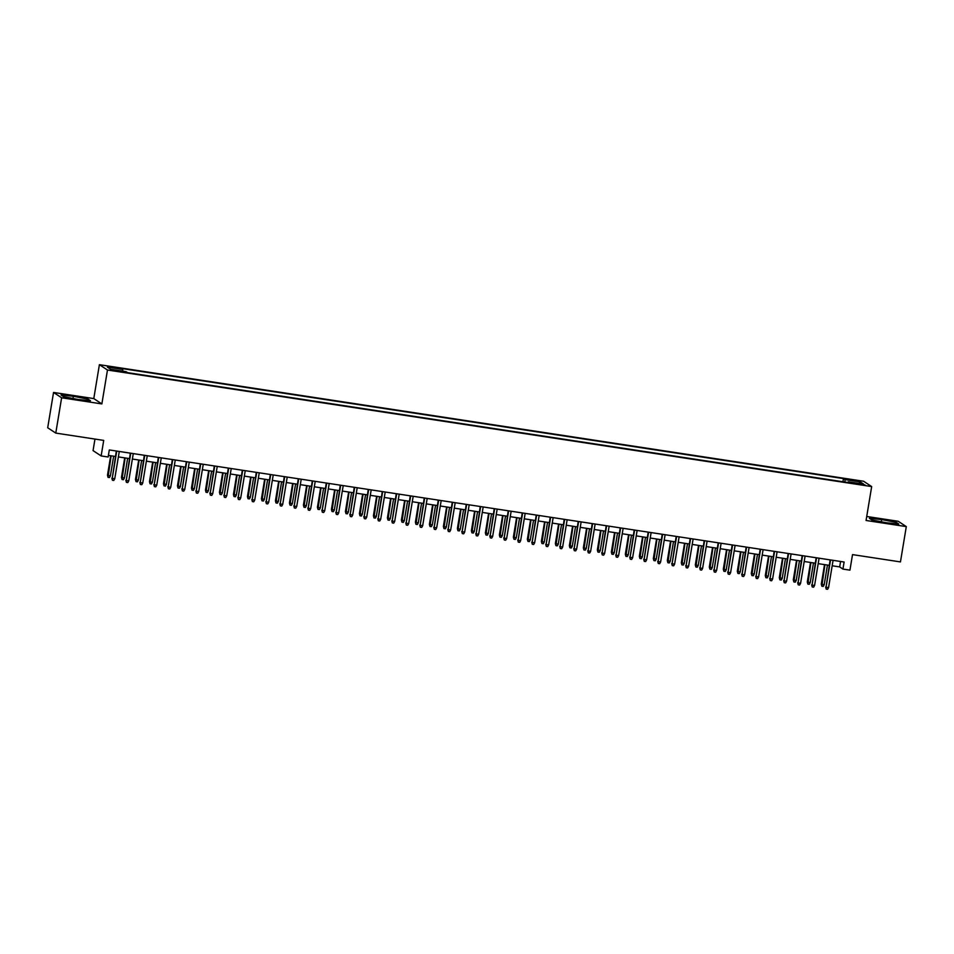 <?xml version="1.0" encoding="UTF-8"?>
<svg xmlns="http://www.w3.org/2000/svg" width="954" height="954" viewBox="0 0 954 954"><rect width="100%" height="100%" fill="white"/><g stroke="black" fill="none" stroke-linecap="round" stroke-linejoin="round"><path stroke-width="1.43" d="M118.129 371.368L112.894 370.152L118.129 371.368M94.971 439.067L93.063 450.61L101.148 455.94L108.136 457.002L109.316 449.942L844.111 562.013L842.942 569.085L849.942 570.146L852.518 554.608L900.457 561.918L906.3 526.608L898.227 521.278L866.721 516.472M53.543 392.452L47.7 427.762L55.773 433.092L61.628 397.782L101.863 403.924L107.48 370.021L99.395 364.69L93.79 398.581L53.543 392.452L61.628 397.782M107.48 370.021L871.67 486.576L863.597 481.245L99.395 364.69M860.091 483.833L853.305 483.082L861.45 484.727L865.159 485.014L860.091 483.833L859.983 484.501M844.958 482.068L844.982 479.612L843.455 478.598L121.241 368.447L122.768 369.46L107.373 367.111L110.7 369.305L126.095 371.655L127.621 372.656L849.823 482.807L848.297 481.806L848.034 482.533M844.982 479.612L860.377 481.961L863.692 484.155L848.297 481.806M101.148 455.94L103.712 440.402L55.773 433.092M871.67 486.576L866.065 520.479L906.3 526.608M832.186 565.782L839.675 566.914L842.942 569.085M108.41 455.38L115.422 456.453M118.368 456.906L129.422 458.588M132.367 459.041L143.422 460.722M146.367 461.176L157.422 462.857M160.355 463.31L171.41 464.992M174.355 465.445L185.41 467.126M188.355 467.579L199.41 469.261M202.355 469.714L213.398 471.395M216.343 471.848L227.398 473.53M230.343 473.983L241.398 475.664M244.343 476.118L255.386 477.799M258.331 478.252L269.386 479.934M272.331 480.387L283.386 482.068M286.331 482.521L297.374 484.203M300.319 484.656L311.374 486.337M314.319 486.79L325.374 488.472M328.319 488.925L339.374 490.606M342.307 491.06L353.362 492.741M356.307 493.194L367.362 494.876M370.307 495.329L381.361 497.01M384.307 497.463L395.35 499.145M398.295 499.598L409.349 501.279M412.295 501.732L423.349 503.414M426.295 503.867L437.337 505.548M440.283 506.002L451.337 507.683M454.283 508.136L465.337 509.83M468.283 510.271L479.325 511.964M482.271 512.405L493.325 514.099M496.271 514.54L507.325 516.233M510.271 516.674L521.325 518.368M524.259 518.809L535.313 520.502M538.259 520.944L549.313 522.637M552.259 523.078L563.313 524.772M566.259 525.213L577.301 526.906M580.247 527.347L591.301 529.041M594.247 529.482L605.301 531.175M608.247 531.616L619.289 533.31M622.235 533.751L633.289 535.444M636.235 535.886L647.289 537.579M650.234 538.02L661.277 539.714M664.222 540.155L675.277 541.848M678.222 542.289L689.277 543.983M692.222 544.424L703.277 546.117M706.21 546.559L717.265 548.252M720.21 548.693L731.265 550.386M734.21 550.828L745.265 552.521M748.21 552.962L759.253 554.656M762.198 555.097L773.253 556.79M776.198 557.231L787.253 558.925M790.198 559.366L801.241 561.059M804.186 561.501L815.241 563.194M818.186 563.647L829.241 565.328M840.569 561.477L839.675 566.914M842.931 481.758L843.455 478.598M122.768 369.46L122.756 371.142M858.85 483.416L860.377 481.961M881.627 519.56L869.344 518.308L871.777 519.918L886.493 522.78L898.787 524.032L896.355 522.422L881.627 519.56L881.269 521.755M101.863 403.924L93.79 398.581M63.489 396.637L78.216 399.499L90.499 400.752L88.066 399.142L73.351 396.28L61.056 395.028L63.489 396.637M896.14 523.758L896.355 522.422M72.981 398.474L73.351 396.28M87.851 400.477L88.066 399.142M830.135 559.891L826.045 587.235L830.564 559.95M828.561 587.616L827.619 589.31L826.212 589.095L826.045 587.235L828.561 587.616L833.08 560.332M826.212 589.095L825.651 586.972M824.196 584.742L823.242 586.436L821.847 586.221L821.287 584.098L824.196 584.742L827.452 565.054M821.847 586.221L824.936 564.673M821.287 584.098L824.518 564.601M816.147 557.756L812.045 585.1L816.564 557.816M814.573 585.482L813.619 587.175L812.224 586.96L812.045 585.1L814.573 585.482L819.092 558.197M812.224 586.96L811.663 584.838M802.147 555.622L798.057 582.966L802.576 555.681M800.573 583.347L799.619 585.04L798.224 584.826L798.057 582.966L800.573 583.347L805.093 556.063M798.224 584.826L797.663 582.703M788.147 553.487L784.057 580.831L788.576 553.547M786.573 581.213L785.631 582.906L784.224 582.691L784.057 580.831L786.573 581.213L791.093 553.928M784.224 582.691L783.663 580.569M774.159 551.352L770.057 578.696L774.576 551.412M772.585 579.078L771.631 580.771L770.236 580.557L770.057 578.696L772.585 579.078L777.093 551.794M770.236 580.557L769.663 578.434M810.208 582.608L809.254 584.301L807.847 584.087L807.287 581.964L810.208 582.608L813.464 562.92M807.847 584.087L810.948 562.538M807.287 581.964L810.518 562.466M796.208 580.473L795.254 582.167L793.859 581.952L793.299 579.829L796.208 580.473L799.464 560.785M793.859 581.952L796.948 560.403M793.299 579.829L796.518 560.332M782.208 578.339L781.254 580.032L779.859 579.817L779.299 577.695L782.208 578.339L785.464 558.65M779.859 579.817L782.948 558.269M779.299 577.695L782.519 558.197M768.208 576.204L767.266 577.897L765.859 577.683L765.299 575.56L768.208 576.204L771.476 556.516M765.859 577.683L768.948 556.134M765.299 575.56L768.53 556.063M760.159 549.218L756.069 576.562L760.576 549.277M758.585 576.943L757.631 578.637L756.236 578.422L756.069 576.562L758.585 576.943L763.105 549.659M756.236 578.422L755.675 576.299M754.22 574.069L753.266 575.763L751.871 575.548L751.311 573.426L754.22 574.069L757.476 554.381M751.871 575.548L754.96 554M751.311 573.426L754.531 553.928M746.159 547.083L742.069 574.427L746.588 547.143M744.585 574.809L743.643 576.502L742.236 576.288L742.069 574.427L744.585 574.809L749.105 547.524M742.236 576.288L741.675 574.165M740.221 571.935L739.267 573.628L737.871 573.414L737.311 571.291L740.221 571.935L743.476 552.247M737.871 573.414L740.96 551.865M737.311 571.291L740.531 551.794M732.159 544.949L728.069 572.293L732.589 545.008M730.597 572.674L729.643 574.368L728.236 574.153L728.069 572.293L730.597 572.674L735.105 545.39M728.236 574.153L727.675 572.03M726.221 569.8L725.279 571.482L723.871 571.279L723.311 569.156L726.221 569.8L729.488 550.112M723.871 571.279L726.96 549.731M723.311 569.156L726.543 549.659M718.171 542.814L714.081 570.158L718.589 542.874M716.597 570.54L715.643 572.233L714.248 572.018L714.081 570.158L716.597 570.54L721.117 543.255M714.248 572.018L713.687 569.896M712.233 567.666L711.279 569.347L709.883 569.144L709.311 567.022L712.233 567.666L715.488 547.978M709.883 569.144L712.972 547.596M709.311 567.022L712.543 547.524M704.171 540.679L700.081 568.024L704.601 540.739M702.597 568.405L701.643 570.098L700.248 569.884L700.081 568.024L702.597 568.405L707.117 541.121M700.248 569.884L699.687 567.761M698.233 565.519L697.279 567.213L695.883 567.01L695.323 564.887L698.233 565.519L701.488 545.843M695.883 567.01L698.972 545.461M695.323 564.887L698.543 545.39M690.171 538.545L686.081 565.889L690.601 538.605M688.597 566.271L687.655 567.964L686.248 567.749L686.081 565.889L688.597 566.271L693.117 538.986M686.248 567.749L685.687 565.627M684.233 563.385L683.291 565.078L681.883 564.875L681.323 562.741L684.233 563.385L687.5 543.708M681.883 564.875L684.972 543.327M681.323 562.741L684.555 543.255M676.183 536.41L672.093 563.754L676.601 536.47M674.609 564.136L673.655 565.829L672.26 565.615L672.093 563.754L674.609 564.136L679.129 536.852M672.26 565.615L671.699 563.492M670.245 561.25L669.291 562.943L667.883 562.741L667.323 560.606L670.245 561.25L673.5 541.574M667.883 562.741L670.984 541.192M667.323 560.606L670.555 541.121M662.183 534.276L658.093 561.62L662.613 534.335M660.609 562.001L659.655 563.695L658.26 563.48L658.093 561.62L660.609 562.001L665.129 534.717M658.26 563.48L657.7 561.357M656.245 559.116L655.291 560.809L653.895 560.606L653.335 558.472L656.245 559.116L659.5 539.439M653.895 560.606L656.984 539.058M653.335 558.472L656.555 538.986M648.183 532.129L644.093 559.485L648.613 532.201M646.609 559.867L645.667 561.56L644.26 561.346L644.093 559.485L646.609 559.867L651.129 532.582M644.26 561.346L643.7 559.223M634.195 529.995L630.093 557.351L634.613 530.066M632.621 557.732L631.667 559.426L630.272 559.211L630.093 557.351L632.621 557.732L637.141 530.448M630.272 559.211L629.7 557.088M620.195 527.86L616.105 555.216L620.625 527.932M618.621 555.598L617.667 557.291L616.272 557.076L616.105 555.216L618.621 555.598L623.141 528.313M616.272 557.076L615.712 554.954M606.195 525.726L602.105 553.082L606.625 525.797M604.621 553.463L603.679 555.156L602.272 554.942L602.105 553.082L604.621 553.463L609.141 526.179M602.272 554.942L601.712 552.819M592.207 523.591L588.105 550.947L592.625 523.663M590.633 551.329L589.679 553.022L588.284 552.807L588.105 550.947L590.633 551.329L595.141 524.044M588.284 552.807L587.712 550.685M578.207 521.456L574.117 548.812L578.625 521.528M576.633 549.194L575.679 550.887L574.284 550.673L574.117 548.812L576.633 549.194L581.153 521.91M574.284 550.673L573.724 548.55M564.208 519.322L560.117 546.678L564.637 519.393M562.633 547.059L561.679 548.753L560.284 548.538L560.117 546.678L562.633 547.059L567.153 519.775M560.284 548.538L559.724 546.415M550.208 517.187L546.117 544.543L550.637 517.259M548.645 544.925L547.691 546.618L546.284 546.403L546.117 544.543L548.645 544.925L553.153 517.64M546.284 546.403L545.724 544.281M536.22 515.053L532.129 542.409L536.637 515.124M534.645 542.79L533.691 544.484L532.296 544.269L532.129 542.409L534.645 542.79L539.165 515.506M532.296 544.269L531.736 542.146M522.22 512.918L518.129 540.274L522.649 512.99M520.645 540.656L519.692 542.349L518.296 542.134L518.129 540.274L520.645 540.656L525.165 513.371M518.296 542.134L517.736 540.012M508.22 510.784L504.129 538.139L508.649 510.855M506.646 538.521L505.703 540.214L504.296 540L504.129 538.139L506.646 538.521L511.165 511.237M504.296 540L503.736 537.877M494.232 508.649L490.141 536.005L494.649 508.72M492.658 536.386L491.704 538.08L490.308 537.865L490.141 536.005L492.658 536.386L497.177 509.102M490.308 537.865L489.748 535.743M480.232 506.514L476.141 533.87L480.661 506.586M478.658 534.252L477.704 535.945L476.308 535.731L476.141 533.87L478.658 534.252L483.177 506.968M476.308 535.731L475.748 533.608M466.232 504.38L462.141 531.736L466.661 504.451M464.658 532.117L463.716 533.811L462.308 533.596L462.141 531.736L464.658 532.117L469.177 504.833M462.308 533.596L461.748 531.473M452.244 502.245L448.141 529.601L452.661 502.317M450.67 529.983L449.716 531.676L448.32 531.461L448.141 529.601L450.67 529.983L455.189 502.698M448.32 531.461L447.748 529.339M438.244 500.111L434.153 527.467L438.673 500.182M436.67 527.848L435.716 529.542L434.32 529.327L434.153 527.467L436.67 527.848L441.189 500.564M434.32 529.327L433.76 527.204M424.244 497.976L420.154 525.332L424.673 498.048M422.67 525.714L421.728 527.407L420.32 527.192L420.154 525.332L422.67 525.714L427.189 498.429M420.32 527.192L419.76 525.07M410.256 495.841L406.154 523.197L410.673 495.913M408.682 523.579L407.728 525.272L406.332 525.058L406.154 523.197L408.682 523.579L413.189 496.295M406.332 525.058L405.76 522.935M396.256 493.707L392.166 521.063L396.673 493.778M394.682 521.444L393.728 523.138L392.332 522.923L392.166 521.063L394.682 521.444L399.201 494.16M392.332 522.923L391.772 520.801M382.256 491.572L378.166 518.928L382.685 491.644M380.682 519.31L379.728 521.003L378.333 520.789L378.166 518.928L380.682 519.31L385.201 492.025M378.333 520.789L377.772 518.666M368.256 489.438L364.166 516.794L368.685 489.509M366.694 517.175L365.74 518.869L364.333 518.654L364.166 516.794L366.694 517.175L371.201 489.891M364.333 518.654L363.772 516.531M354.268 487.303L350.178 514.659L354.685 487.375M352.694 515.041L351.74 516.734L350.345 516.519L350.178 514.659L352.694 515.041L357.213 487.756M350.345 516.519L349.784 514.397M340.268 485.169L336.178 512.525L340.697 485.24M338.694 512.906L337.74 514.6L336.345 514.385L336.178 512.525L338.694 512.906L343.213 485.622M336.345 514.385L335.784 512.262M326.268 483.034L322.178 510.39L326.697 483.106M324.694 510.772L323.752 512.465L322.345 512.25L322.178 510.39L324.694 510.772L329.213 483.487M322.345 512.25L321.784 510.128M312.28 480.899L308.19 508.255L312.697 480.971M310.706 508.637L309.752 510.33L308.357 510.116L308.19 508.255L310.706 508.637L315.225 481.353M308.357 510.116L307.796 507.993M298.28 478.765L294.19 506.121L298.709 478.836M296.706 506.502L295.752 508.196L294.357 507.981L294.19 506.121L296.706 506.502L301.225 479.218M294.357 507.981L293.796 505.858M284.28 476.63L280.19 503.986L284.709 476.702M282.706 504.368L281.764 506.061L280.357 505.847L280.19 503.986L282.706 504.368L287.226 477.083M280.357 505.847L279.796 503.724M270.292 474.496L266.19 501.852L270.709 474.567M268.718 502.233L267.764 503.927L266.369 503.712L266.19 501.852L268.718 502.233L273.226 474.949M266.369 503.712L265.796 501.589M256.292 472.361L252.202 499.717L256.721 472.433M254.718 500.099L253.764 501.792L252.369 501.577L252.202 499.717L254.718 500.099L259.238 472.814M252.369 501.577L251.808 499.455M242.292 470.227L238.202 497.583L242.721 470.298M240.718 497.964L239.776 499.657L238.369 499.443L238.202 497.583L240.718 497.964L245.238 470.68M238.369 499.443L237.808 497.32M228.292 468.092L224.202 495.448L228.721 468.164M226.73 495.83L225.776 497.523L224.369 497.308L224.202 495.448L226.73 495.83L231.238 468.545M224.369 497.308L223.808 495.186M214.304 465.957L210.214 493.313L214.722 466.029M212.73 493.695L211.776 495.388L210.381 495.174L210.214 493.313L212.73 493.695L217.25 466.411M210.381 495.174L209.82 493.051M200.304 463.823L196.214 491.179L200.734 463.894M198.73 491.56L197.776 493.254L196.381 493.039L196.214 491.179L198.73 491.56L203.25 464.276M196.381 493.039L195.82 490.916M186.304 461.688L182.214 489.044L186.734 461.748M184.742 489.426L183.788 491.119L182.381 490.905L182.214 489.044L184.742 489.426L189.25 462.141M182.381 490.905L181.82 488.782M172.316 459.554L168.226 486.91L172.734 459.613M170.742 487.291L169.788 488.985L168.393 488.77L168.226 486.91L170.742 487.291L175.262 460.007M168.393 488.77L167.832 486.647M158.316 457.419L154.226 484.775L158.746 457.479M156.742 485.157L155.788 486.85L154.393 486.635L154.226 484.775L156.742 485.157L161.262 457.872M154.393 486.635L153.832 484.513M144.316 455.285L140.226 482.641L144.746 455.344M142.742 483.022L141.8 484.715L140.393 484.501L140.226 482.641L142.742 483.022L147.262 455.738M140.393 484.501L139.833 482.378M642.245 556.981L641.291 558.674L639.895 558.472L639.335 556.337L642.245 556.981L645.5 537.305M639.895 558.472L642.984 536.923M639.335 556.337L642.567 536.852M628.257 554.846L627.303 556.54L625.896 556.337L625.335 554.202L628.257 554.846L631.512 535.17M625.896 556.337L628.996 534.789M625.335 554.202L628.567 534.717M614.257 552.712L613.303 554.405L611.908 554.191L611.347 552.068L614.257 552.712L617.512 533.036M611.908 554.191L614.996 532.654M611.347 552.068L614.567 532.582M600.257 550.577L599.303 552.271L597.908 552.056L597.347 549.933L600.257 550.577L603.512 530.901M597.908 552.056L600.996 530.519M597.347 549.933L600.567 530.448M586.257 548.443L585.315 550.136L583.908 549.921L583.347 547.799L586.257 548.443L589.524 528.766M583.908 549.921L586.996 528.385M583.347 547.799L586.579 528.313M572.269 546.308L571.315 548.001L569.92 547.787L569.359 545.664L572.269 546.308L575.524 526.632M569.92 547.787L573.008 526.25M569.359 545.664L572.579 526.179M558.269 544.174L557.315 545.867L555.92 545.652L555.359 543.53L558.269 544.174L561.524 524.497M555.92 545.652L559.008 524.116M555.359 543.53L558.579 524.044M544.269 542.039L543.327 543.732L541.92 543.518L541.359 541.395L544.269 542.039L547.536 522.363M541.92 543.518L545.008 521.981M541.359 541.395L544.591 521.91M530.281 539.904L529.327 541.598L527.932 541.383L527.359 539.26L530.281 539.904L533.536 520.228M527.932 541.383L531.02 519.847M527.359 539.26L530.591 519.775M516.281 537.77L515.327 539.463L513.932 539.248L513.371 537.126L516.281 537.77L519.536 518.094M513.932 539.248L517.02 517.712M513.371 537.126L516.591 517.64M502.281 535.635L501.339 537.329L499.932 537.114L499.371 534.991L502.281 535.635L505.548 515.959M499.932 537.114L503.02 515.577M499.371 534.991L502.603 515.506M488.293 533.501L487.339 535.194L485.932 534.979L485.371 532.857L488.293 533.501L491.548 513.824M485.932 534.979L489.032 513.443M485.371 532.857L488.603 513.371M474.293 531.366L473.339 533.059L471.944 532.845L471.383 530.722L474.293 531.366L477.549 511.69M471.944 532.845L475.032 511.308M471.383 530.722L474.603 511.237M460.293 529.231L459.339 530.925L457.944 530.71L457.383 528.588L460.293 529.231L463.549 509.555M457.944 530.71L461.032 509.174M457.383 528.588L460.615 509.102M446.305 527.097L445.351 528.79L443.944 528.576L443.383 526.453L446.305 527.097L449.561 507.421M443.944 528.576L447.044 507.027M443.383 526.453L446.615 506.968M432.305 524.962L431.351 526.656L429.956 526.441L429.395 524.318L432.305 524.962L435.561 505.286M429.956 526.441L433.044 504.893M429.395 524.318L432.615 504.833M418.305 522.828L417.351 524.521L415.956 524.306L415.395 522.184L418.305 522.828L421.561 503.152M415.956 524.306L419.044 502.758M415.395 522.184L418.615 502.698M404.305 520.693L403.363 522.387L401.956 522.172L401.395 520.049L404.305 520.693L407.573 501.017M401.956 522.172L405.045 500.623M401.395 520.049L404.627 500.564M390.317 518.559L389.363 520.252L387.968 520.037L387.407 517.915L390.317 518.559L393.573 498.882M387.968 520.037L391.057 498.489M387.407 517.915L390.627 498.429M376.317 516.424L375.363 518.117L373.968 517.903L373.408 515.78L376.317 516.424L379.573 496.748M373.968 517.903L377.057 496.354M373.408 515.78L376.627 496.295M362.317 514.289L361.375 515.983L359.968 515.768L359.408 513.646L362.317 514.289L365.585 494.613M359.968 515.768L363.057 494.22M359.408 513.646L362.639 494.16M348.329 512.155L347.375 513.848L345.98 513.634L345.408 511.511L348.329 512.155L351.585 492.479M345.98 513.634L349.069 492.085M345.408 511.511L348.639 492.025M334.329 510.02L333.375 511.714L331.98 511.499L331.42 509.376L334.329 510.02L337.585 490.344M331.98 511.499L335.069 489.951M331.42 509.376L334.639 489.891M320.329 507.886L319.387 509.579L317.98 509.364L317.42 507.242L320.329 507.886L323.597 488.209M317.98 509.364L321.069 487.816M317.42 507.242L320.651 487.756M306.341 505.751L305.387 507.445L303.98 507.23L303.42 505.107L306.341 505.751L309.597 486.075M303.98 507.23L307.081 485.681M303.42 505.107L306.651 485.622M292.341 503.617L291.387 505.31L289.992 505.095L289.432 502.973L292.341 503.617L295.597 483.94M289.992 505.095L293.081 483.547M289.432 502.973L292.651 483.487M278.341 501.482L277.387 503.175L275.992 502.961L275.432 500.838L278.341 501.482L281.597 481.806M275.992 502.961L279.081 481.412M275.432 500.838L278.663 481.353M264.353 499.347L263.399 501.041L261.992 500.826L261.432 498.703L264.353 499.347L267.609 479.671M261.992 500.826L265.093 479.278M261.432 498.703L264.663 479.218M250.353 497.213L249.399 498.906L248.004 498.692L247.444 496.569L250.353 497.213L253.609 477.537M248.004 498.692L251.093 477.143M247.444 496.569L250.663 477.083M236.353 495.078L235.399 496.772L234.004 496.557L233.444 494.434L236.353 495.078L239.609 475.402M234.004 496.557L237.093 475.009M233.444 494.434L236.664 474.949M222.354 492.944L221.411 494.637L220.004 494.422L219.444 492.3L222.354 492.944L225.621 473.267M220.004 494.422L223.093 472.874M219.444 492.3L222.676 472.814M208.366 490.809L207.412 492.502L206.016 492.288L205.456 490.165L208.366 490.809L211.621 471.121M206.016 492.288L209.105 470.739M205.456 490.165L208.676 470.68M194.366 488.675L193.412 490.368L192.016 490.153L191.456 488.031L194.366 488.675L197.621 468.986M192.016 490.153L195.105 468.605M191.456 488.031L194.676 468.545M180.366 486.54L179.424 488.233L178.016 488.019L177.456 485.896L180.366 486.54L183.633 466.852M178.016 488.019L181.105 466.47M177.456 485.896L180.688 466.411M166.378 484.405L165.424 486.099L164.028 485.884L163.456 483.761L166.378 484.405L169.633 464.717M164.028 485.884L167.117 464.336M163.456 483.761L166.688 464.276M152.378 482.271L151.424 483.964L150.028 483.75L149.468 481.627L152.378 482.271L155.633 462.583M150.028 483.75L153.117 462.201M149.468 481.627L152.688 462.141M138.378 480.136L137.436 481.83L136.028 481.615L135.468 479.492L138.378 480.136L141.645 460.448M136.028 481.615L139.117 460.066M135.468 479.492L138.7 460.007M130.328 453.15L126.238 480.506L130.746 453.21M128.754 480.888L127.8 482.581L126.405 482.366L126.238 480.506L128.754 480.888L133.274 453.603M126.405 482.366L125.845 480.244M124.39 478.002L123.436 479.695L122.029 479.48L121.468 477.358L124.39 478.002L127.645 458.314M122.029 479.48L125.129 457.932M121.468 477.358L124.7 457.872M116.328 451.015L112.238 478.371L116.758 451.075M114.754 478.753L113.8 480.446L112.405 480.232L112.238 478.371L114.754 478.753L119.274 451.469M112.405 480.232L111.845 478.109M110.39 475.867L109.436 477.56L108.04 477.346L107.48 475.223L110.39 475.867L113.645 456.179M108.04 477.346L111.129 455.797M107.48 475.223L110.7 455.738M856.907 484.012L857.014 483.368"/></g></svg>
